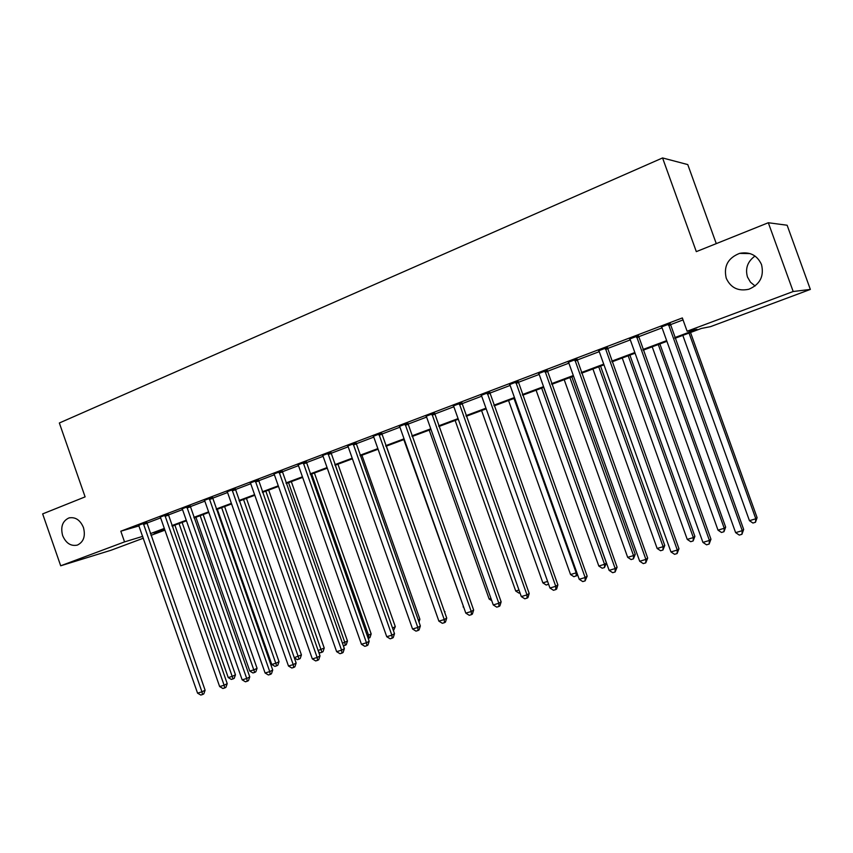 <?xml version="1.0" encoding="UTF-8"?>
<svg xmlns="http://www.w3.org/2000/svg" width="853" height="853" viewBox="0 0 853 853"><rect width="100%" height="100%" fill="white"/><g stroke="black" fill="none" stroke-linecap="round" stroke-linejoin="round"><path stroke-width="1.28" d="M83.445 527.517C85.673 536.142 83.637 542.007 77.346 545.099C70.863 546.432 65.969 543.265 62.642 535.577C60.414 526.898 62.493 521.023 68.88 517.963C75.288 516.715 80.15 519.893 83.445 527.517M755.108 285.99L750.48 282.215L747.484 277.054C745.064 268.482 747.569 261.476 755.012 256.028M761.516 264.569C764.256 276.223 760.034 284.454 748.838 289.252C738.229 291.502 730.701 287.834 726.244 278.238C723.472 266.307 727.918 258.011 739.583 253.373C749.883 251.486 757.187 255.218 761.516 264.569M716.275 243.627L687.774 164.586L662.568 157.944L59.347 422.992L85.108 496.872L42.65 513.901L60.702 565.795L124.549 541.89L142.771 536.345M662.568 157.944L696.315 251.635L768.318 222.74L787.127 225.235L810.35 289.423L710.538 326.646L701.411 328.437L674.99 338.3M172.573 525.981L172.978 527.154M164.928 530.15L150.97 535.364M143.411 538.179L111.093 550.228L60.702 565.795M674.744 337.617L696.986 329.301L687.113 331.231L682.336 317.945L120.817 531.206L139.103 525.874M146.716 523.166L160.641 517.888L160.055 516.886M168.222 515.02L182.531 509.593L181.924 508.591M190.144 506.714L204.837 501.137L204.23 500.125M212.482 498.248L227.57 492.522L226.951 491.499M235.247 489.611L250.75 483.736L250.132 482.702M258.459 480.815L274.389 474.78L273.76 473.735M282.119 471.848L298.497 465.642L297.857 464.586M306.259 462.699L323.095 456.323L322.434 455.257M330.879 453.369L348.184 446.812L347.523 445.746M356 443.848L373.795 437.109L373.113 436.022M381.643 434.134L399.929 427.204L399.247 426.105M407.809 424.218L426.617 417.085L425.924 415.987M434.518 414.1L453.86 406.764L453.156 405.644M461.793 403.757L481.7 396.208L480.985 395.088M489.654 393.201L510.137 385.439L509.412 384.298M518.112 382.411L539.192 374.424L538.456 373.273M547.189 371.386L568.898 363.165L568.141 362.013M576.916 360.126L599.254 351.66L598.497 350.487M607.304 348.61L630.303 339.889L629.535 338.705M638.375 336.828L662.067 327.851L661.278 326.656M670.149 324.79L683.04 319.907M670.095 323.682L661.523 326.934M638.311 335.741L629.77 338.982M607.24 347.534L598.731 350.764M576.852 359.06L568.375 362.28M547.125 370.341L538.68 373.539M518.048 381.376L509.636 384.564M489.579 392.167L481.209 395.355M461.718 402.744L453.38 405.911M434.444 413.087L426.137 416.243M407.734 423.227L399.46 426.361M381.568 433.153L373.326 436.278M355.925 442.878L347.725 445.991M330.804 452.41L322.637 455.513M306.184 461.75L298.049 464.832M282.044 470.909L273.952 473.98M258.374 479.887L250.313 482.947M235.161 488.694L227.143 491.744M212.397 497.331L204.4 500.348M190.059 505.808L182.094 508.804M168.148 514.124L160.215 517.099M146.631 522.281L138.73 525.245M768.318 222.74L793.183 291.513L810.35 289.423M120.817 531.206L124.549 541.89M687.113 331.231L793.183 291.513M150.363 533.647L164.33 528.423M171.911 525.587L186.253 520.223M193.866 517.376L208.601 511.875M216.246 509.017L231.376 503.355M239.053 500.487L254.599 494.676M262.297 491.797L278.281 485.826M286.011 482.937L302.431 476.795M310.193 473.895L327.062 467.583M334.856 464.672L352.204 458.189M360.019 455.267L377.858 448.603M385.705 445.671L404.045 438.815M411.914 435.872L430.776 428.814M438.677 425.86L458.072 418.61M466.005 415.646L485.965 408.182M493.908 405.218L514.444 397.541M522.42 394.555L543.553 386.654M551.56 383.669L573.312 375.533M581.33 372.537L603.732 364.156M611.772 361.15L634.845 352.534M642.906 349.517L666.662 340.635M164.522 528.988L153.966 532.933L164.757 529.649M666.907 341.317L643.151 350.199M635.08 353.206L612.017 361.832M603.977 364.828L581.575 373.198M573.547 376.194L551.795 384.319M543.798 387.315L522.654 395.206M514.679 398.191L494.143 405.857M486.189 408.832L466.228 416.285M458.306 419.249L438.9 426.5M431 429.443L412.138 436.491M404.258 439.434L385.919 446.29M378.071 449.222L360.243 455.875M352.417 458.797L335.069 465.28M327.275 468.19L310.407 474.492M302.644 477.392L286.224 483.534M278.483 486.423L262.511 492.384M254.802 495.262L239.256 501.074M231.579 503.942L216.449 509.593M208.804 512.45L194.068 517.952M186.455 520.799L172.114 526.152M668.357 323.98L742.259 530.662L735.627 532.635L662.067 327.851M670.106 323.308L743.667 529.425L742.259 530.662L741.918 534.298L739.274 535.087L735.627 532.635M743.667 529.425L741.918 534.298M682.826 335.378L749.446 520.693L755.811 518.773L757.101 517.643L690.525 332.499M757.101 517.643L755.47 522.271L755.811 518.773L689.032 333.054M755.47 522.271L752.922 523.038L749.446 520.693M636.445 336.082L709.408 540.461L702.925 542.391L630.303 339.878M638.321 335.368L710.954 539.192L709.408 540.461L709.142 544.043L706.551 544.811L702.925 542.391M710.954 539.192L709.142 544.043M605.257 347.928L677.293 550.036L670.959 551.934L599.254 351.649M607.251 347.171L678.967 548.746L677.293 550.036L677.09 553.554L674.563 554.311L670.959 551.934M678.967 548.746L677.09 553.554M574.751 359.497L645.892 559.408L639.697 561.253L568.887 363.154M576.863 358.697L647.683 558.086L645.892 559.408L645.753 562.863L643.279 563.598L639.697 561.253M647.683 558.086L645.753 562.863M652.204 346.808L718.013 530.15L724.24 528.274L725.658 527.111L659.891 343.94M725.658 527.111L723.962 531.718L724.24 528.274L658.281 344.548M723.962 531.718L721.467 532.464L718.013 530.15M622.242 358.004L687.251 539.405L693.35 537.571L694.886 536.388L629.909 355.147M694.886 536.388L693.126 540.962L693.35 537.571L628.192 355.786M693.126 540.962L690.695 541.698L687.251 539.405M592.92 368.965L657.151 548.468L663.122 546.677L664.764 545.462L600.565 366.108M664.764 545.462L662.952 550.014L663.122 546.677L598.731 366.79M662.952 550.014L660.574 550.729L657.151 548.468M544.918 370.82L615.184 568.567L609.127 570.369L539.192 374.414M547.136 369.978L617.092 567.213L615.184 568.567L615.109 571.968L612.689 572.694L609.127 570.369M617.092 567.213L615.109 571.968M564.206 379.692L627.68 557.34L633.523 555.58L635.272 554.343L571.83 376.834M635.272 554.343L633.416 558.864L633.523 555.58L569.9 377.559M633.416 558.864L631.081 559.568L627.68 557.34M515.734 381.899L585.147 577.524L579.219 579.294L510.137 385.428M518.048 381.024L587.163 576.159L585.147 577.524L585.126 580.882L582.759 581.586L579.219 579.294M587.163 576.159L585.126 580.882M487.18 392.743L555.751 586.299L549.95 588.026L481.7 396.208M489.59 391.826L557.873 584.902L555.751 586.299L555.793 589.594L553.469 590.287L549.95 588.026M557.873 584.902L556.636 589.028L555.793 589.594M459.223 403.341L526.983 594.882L521.3 596.567L453.86 406.753M461.729 402.392L529.201 593.464L526.983 594.882L527.069 598.124L524.798 598.795L521.3 596.567M529.201 593.464L527.964 597.548L527.069 598.124M431.853 413.737L498.824 603.274L493.258 604.937L426.607 417.085M434.444 412.745L501.137 601.845L498.824 603.274L498.962 606.472L496.734 607.133L493.258 604.937M501.137 601.845L499.89 605.897L498.962 606.472M405.058 423.898L471.251 611.505L465.802 613.126L399.929 427.193M407.734 422.885L473.65 610.044L471.251 611.505L471.432 614.65L469.257 615.301L465.802 613.126M473.65 610.044L472.391 614.064L471.432 614.65M536.089 390.194L598.817 566.029L604.542 564.302L606.398 563.044L543.692 387.347M606.398 563.044L604.489 567.544L604.542 564.302L541.666 388.104M604.489 567.544L602.197 568.226L598.817 566.029M508.548 400.473L570.55 574.538L576.159 572.843L514.007 398.436M577.364 574.09L576.937 575.519L573.92 576.703L570.55 574.538M576.159 576.031L576.159 572.843L576.777 572.438M481.572 410.56L542.871 582.866L547.605 581.437M548.596 584.23L546.208 585.019L542.871 582.866M548.394 583.655L548.404 584.358M455.129 420.433L515.734 591.033L518.987 590.052M519.989 592.878L519.061 593.155L515.734 591.033M429.219 430.115L489.142 599.041L490.976 598.486M491.754 600.693L489.142 599.041M378.817 433.868L444.242 619.555L438.9 621.155L373.785 437.099M381.568 432.823L446.727 618.084L444.242 619.555L444.477 622.669L442.344 623.298L438.9 621.155M446.727 618.084L445.469 622.072L444.477 622.669M403.821 439.604L463.542 606.75M463.733 607.293L463.083 606.888M353.099 443.624L417.789 627.456L412.553 629.013L348.184 446.812M355.925 442.547L420.358 625.963L417.789 627.456L418.066 630.506L415.976 631.135L412.553 629.013M420.358 625.963L419.09 629.909L418.066 630.506M444.552 611.921L386.377 446.119M444.978 611.676L444.733 612.443M327.904 453.188L391.858 635.186L386.74 636.711L323.084 456.312M330.804 452.09L394.512 633.672L391.858 635.186L392.188 638.193L390.141 638.801L386.74 636.711M394.512 633.672L393.244 637.586L392.188 638.193M418.301 620.131L419.889 619.225L361.928 455.246M419.889 619.225L418.983 622.072M303.21 462.561L366.459 642.757L361.437 644.26L298.497 465.642M306.184 461.43L369.189 641.243L366.459 642.757L366.822 645.732L364.817 646.329L361.437 644.26M369.189 641.243L367.91 645.113L366.822 645.732M392.551 628.117L395.291 626.635L337.948 464.203M392.881 629.045L335.293 465.205M395.291 626.635L393.468 630.708M279.006 471.741L341.563 650.189L336.636 651.66L274.389 474.78M282.044 470.589L344.356 648.653L341.563 650.189L341.968 653.121L339.995 653.697L336.636 651.66M344.356 648.653L343.087 652.492L341.968 653.121M367.248 635.73L371.162 633.907L314.416 472.999M371.162 633.907L369.946 637.596L368.912 638.172L368.571 635.336L311.697 474.012M368.912 638.172L368.187 638.396M255.282 480.751L317.145 657.471L312.326 658.911L250.75 483.736M258.374 479.578L320.014 655.914L317.145 657.471L317.593 660.361L315.663 660.926L312.326 658.911M320.014 655.914L318.734 659.732L317.593 660.361M342.437 643.194L347.48 641.04L291.331 481.625M347.48 641.04L346.265 644.697L345.209 645.284L344.825 642.48L288.549 482.659M345.209 645.284L343.364 645.838M232.005 489.579L293.208 664.615L288.485 666.022L227.57 492.522M235.161 488.396L296.14 663.048L293.208 664.615L293.688 667.462L291.801 668.016L288.485 666.022M296.14 663.048L294.861 666.822L293.688 667.462M209.188 498.248L269.74 671.61L265.091 672.996L204.837 501.137M212.397 497.054L272.725 670.042L269.74 671.61L270.252 674.424L268.396 674.968L265.091 672.996M272.725 670.042L271.446 673.785L270.252 674.424M186.796 506.746L246.709 678.487L242.156 679.841L182.531 509.593M190.059 505.541L249.758 676.898L246.709 678.487L247.253 681.248L245.429 681.792L242.156 679.841M249.758 676.898L248.468 680.609L247.253 681.248M164.821 515.084L224.115 685.226L219.647 686.558L160.641 517.888M168.137 513.869L227.218 683.626L224.115 685.226L224.691 687.955L222.9 688.488L219.647 686.558M227.218 683.626L225.928 687.315L224.691 687.955M318.116 650.519L324.236 648.045L268.674 490.08M324.236 648.045L323.02 651.671L321.944 652.257L265.837 491.147M321.944 652.257L320.099 652.812L318.606 651.905M294.264 657.695L301.429 654.912L246.442 498.387M301.429 654.912L300.213 658.516L299.104 659.102L243.542 499.474M299.104 659.102L297.292 659.646L294.317 657.844M217.323 509.273L271.766 664.466L276.212 663.133L279.038 661.661L224.606 506.543M279.038 661.661L277.822 665.233L276.681 665.83L221.652 507.652M276.681 665.83L274.911 666.364L271.766 664.466M195.913 517.27L249.801 671.076L254.162 669.765L257.052 668.283L203.163 514.562M257.052 668.283L255.825 671.823L254.674 672.431L200.156 515.681M254.674 672.431L252.936 672.953L249.801 671.076M143.261 523.262L201.937 691.836L197.555 693.148L138.581 525.043M146.631 522.036L205.104 690.226L201.937 691.836L202.545 694.534L200.796 695.056L197.555 693.148M205.104 690.226L203.814 693.884L202.545 694.534M174.876 525.117L228.241 677.57L232.517 676.28L235.46 674.787L182.105 522.42M235.46 674.787L234.234 678.306L233.061 678.903L179.055 523.561M233.061 678.903L231.344 679.414L228.241 677.57M668.336 324.353L670.085 324.065M668.507 325.409L670.245 325.11M636.434 336.466L638.3 336.114M636.594 337.5L638.47 337.148M605.246 348.291L607.229 347.907M605.406 349.314L607.389 348.92M574.741 359.87L576.841 359.422M574.911 360.883L577.012 360.435M544.918 371.183L547.125 370.703M545.078 372.185L547.285 371.695M515.734 382.261L518.038 381.728M515.894 383.242L518.197 382.709M487.17 393.094L489.579 392.519M487.33 394.065L489.739 393.5M459.223 403.693L461.718 403.085M459.383 404.663L461.878 404.055M431.853 414.078L434.444 413.438M432.013 415.038L434.603 414.387M405.058 424.25L407.723 423.568M405.218 425.189L407.883 424.506M378.817 434.198L381.558 433.495M378.977 435.137L381.717 434.422M353.099 443.955L355.925 443.208M353.259 444.882L356.085 444.136M327.904 453.519L330.804 452.74M328.064 454.436L330.964 453.647M303.22 462.88L306.184 462.081M303.369 463.787L306.344 462.976M279.016 472.061L282.044 471.229M279.166 472.957L282.204 472.125M255.282 481.071L258.384 480.207M255.442 481.956L258.534 481.092M232.016 489.899L235.172 489.014M232.165 490.774L235.321 489.889M209.188 498.557L212.408 497.64M209.348 499.421L212.557 498.515M186.796 507.055L190.07 506.117M186.956 507.908L190.219 506.97M164.832 515.383L168.148 514.434M164.981 516.236L168.308 515.276M143.272 523.561L146.641 522.59M143.421 524.414L146.791 523.433M739.583 253.373L750.139 253.608M68.88 517.963L69.754 517.728"/></g></svg>
